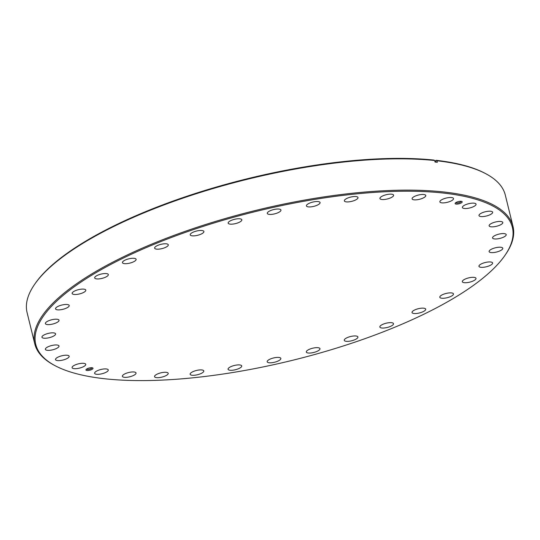 <?xml version="1.0" encoding="UTF-8"?>
<svg xmlns="http://www.w3.org/2000/svg" width="540" height="540" viewBox="0 0 540 540"><rect width="100%" height="100%" fill="white"/><g stroke="black" fill="none" stroke-linecap="round" stroke-linejoin="round"><path stroke-width="0.81" d="M461.214 201.326A2.815 0.878 -13.8 0 1 460.235 202.237A2.815 0.878 -13.8 0 1 457.502 202.993A2.815 0.878 -13.8 0 1 455.767 202.669M456.381 202.304A3.638 1.141 -13.8 0 1 461.916 201.515A3.638 1.141 -13.8 0 1 460.944 203.094A3.638 1.141 -13.8 0 1 456.766 204.107A3.638 1.141 -13.8 0 1 455.233 203.155A3.638 1.141 -13.8 0 1 456.381 202.304M92.036 367.747A2.815 0.878 -13.8 0 1 91.058 368.665A2.815 0.878 -13.8 0 1 88.324 369.414A2.815 0.878 -13.8 0 1 86.589 369.09M87.203 368.732A3.638 1.141 -13.8 0 1 92.738 367.936A3.638 1.141 -13.8 0 1 91.766 369.515A3.638 1.141 -13.8 0 1 87.581 370.528A3.638 1.141 -13.8 0 1 86.056 369.576A3.638 1.141 -13.8 0 1 87.203 368.732M124.808 373.889A7.034 2.2 -13.8 0 1 131.868 371.986A7.034 2.2 -13.8 0 1 136.04 372.971A7.034 2.2 -13.8 0 1 133.616 375.408A7.034 2.2 -13.8 0 1 126.556 377.312A7.034 2.2 -13.8 0 1 122.378 376.326A7.034 2.2 -13.8 0 1 124.808 373.889M156.971 374.22A7.034 2.2 -13.8 0 1 164.032 372.317A7.034 2.2 -13.8 0 1 168.21 373.302A7.034 2.2 -13.8 0 1 165.78 375.739A7.034 2.2 -13.8 0 1 158.72 377.642A7.034 2.2 -13.8 0 1 154.548 376.657A7.034 2.2 -13.8 0 1 156.971 374.22M192.564 371.844A7.034 2.2 -13.8 0 1 199.625 369.94A7.034 2.2 -13.8 0 1 203.796 370.926A7.034 2.2 -13.8 0 1 201.373 373.363A7.034 2.2 -13.8 0 1 194.312 375.266A7.034 2.2 -13.8 0 1 190.134 374.281A7.034 2.2 -13.8 0 1 192.564 371.844M230.499 366.836A7.034 2.2 -13.8 0 1 237.56 364.932A7.034 2.2 -13.8 0 1 241.731 365.918A7.034 2.2 -13.8 0 1 239.301 368.354A7.034 2.2 -13.8 0 1 232.241 370.258A7.034 2.2 -13.8 0 1 228.069 369.272A7.034 2.2 -13.8 0 1 230.499 366.836M269.622 359.343A7.034 2.2 -13.8 0 1 276.683 357.44A7.034 2.2 -13.8 0 1 280.854 358.425A7.034 2.2 -13.8 0 1 278.424 360.862A7.034 2.2 -13.8 0 1 271.363 362.765A7.034 2.2 -13.8 0 1 267.192 361.78A7.034 2.2 -13.8 0 1 269.622 359.343M308.745 349.596A7.034 2.2 -13.8 0 1 315.806 347.693A7.034 2.2 -13.8 0 1 319.977 348.678A7.034 2.2 -13.8 0 1 317.554 351.115A7.034 2.2 -13.8 0 1 310.493 353.018A7.034 2.2 -13.8 0 1 306.315 352.033A7.034 2.2 -13.8 0 1 308.745 349.596M346.68 337.892A7.034 2.2 -13.8 0 1 353.74 335.988A7.034 2.2 -13.8 0 1 357.919 336.974A7.034 2.2 -13.8 0 1 355.489 339.41A7.034 2.2 -13.8 0 1 348.428 341.321A7.034 2.2 -13.8 0 1 344.25 340.328A7.034 2.2 -13.8 0 1 346.68 337.892M382.28 324.587A7.034 2.2 -13.8 0 1 389.34 322.684A7.034 2.2 -13.8 0 1 393.512 323.669A7.034 2.2 -13.8 0 1 391.088 326.106A7.034 2.2 -13.8 0 1 384.028 328.01A7.034 2.2 -13.8 0 1 379.85 327.024A7.034 2.2 -13.8 0 1 382.28 324.587M414.457 310.082A7.034 2.2 -13.8 0 1 421.517 308.178A7.034 2.2 -13.8 0 1 425.689 309.163A7.034 2.2 -13.8 0 1 423.259 311.6A7.034 2.2 -13.8 0 1 416.205 313.504A7.034 2.2 -13.8 0 1 412.027 312.518A7.034 2.2 -13.8 0 1 414.457 310.082M442.233 294.82A7.034 2.2 -13.8 0 1 449.294 292.916A7.034 2.2 -13.8 0 1 453.465 293.902A7.034 2.2 -13.8 0 1 451.042 296.339A7.034 2.2 -13.8 0 1 443.981 298.242A7.034 2.2 -13.8 0 1 439.803 297.257A7.034 2.2 -13.8 0 1 442.233 294.82M464.764 279.268A7.034 2.2 -13.8 0 1 471.825 277.358A7.034 2.2 -13.8 0 1 476.003 278.343A7.034 2.2 -13.8 0 1 473.573 280.78A7.034 2.2 -13.8 0 1 466.513 282.69A7.034 2.2 -13.8 0 1 462.335 281.704A7.034 2.2 -13.8 0 1 464.764 279.268M481.37 263.891A7.034 2.2 -13.8 0 1 488.43 261.981A7.034 2.2 -13.8 0 1 492.608 262.966A7.034 2.2 -13.8 0 1 490.178 265.403A7.034 2.2 -13.8 0 1 483.118 267.314A7.034 2.2 -13.8 0 1 478.946 266.321A7.034 2.2 -13.8 0 1 481.37 263.891M491.549 249.156A7.034 2.2 -13.8 0 1 498.602 247.253A7.034 2.2 -13.8 0 1 502.781 248.238A7.034 2.2 -13.8 0 1 500.351 250.675A7.034 2.2 -13.8 0 1 493.29 252.578A7.034 2.2 -13.8 0 1 489.119 251.593A7.034 2.2 -13.8 0 1 491.549 249.156M494.978 235.521A7.034 2.2 -13.8 0 1 502.038 233.611A7.034 2.2 -13.8 0 1 506.21 234.603A7.034 2.2 -13.8 0 1 503.786 237.04A7.034 2.2 -13.8 0 1 496.726 238.943A7.034 2.2 -13.8 0 1 492.548 237.958A7.034 2.2 -13.8 0 1 494.978 235.521M491.562 223.391A7.034 2.2 -13.8 0 1 498.623 221.481A7.034 2.2 -13.8 0 1 502.801 222.473A7.034 2.2 -13.8 0 1 500.371 224.91A7.034 2.2 -13.8 0 1 493.31 226.814A7.034 2.2 -13.8 0 1 489.132 225.828A7.034 2.2 -13.8 0 1 491.562 223.391M481.41 213.138A7.034 2.2 -13.8 0 1 488.464 211.235A7.034 2.2 -13.8 0 1 492.642 212.22A7.034 2.2 -13.8 0 1 490.212 214.657A7.034 2.2 -13.8 0 1 483.151 216.56A7.034 2.2 -13.8 0 1 478.98 215.575A7.034 2.2 -13.8 0 1 481.41 213.138M464.819 205.072A7.034 2.2 -13.8 0 1 471.879 203.168A7.034 2.2 -13.8 0 1 476.05 204.154A7.034 2.2 -13.8 0 1 473.62 206.591A7.034 2.2 -13.8 0 1 466.567 208.494A7.034 2.2 -13.8 0 1 462.389 207.509A7.034 2.2 -13.8 0 1 464.819 205.072M442.3 199.442A7.034 2.2 -13.8 0 1 449.361 197.539A7.034 2.2 -13.8 0 1 453.533 198.524A7.034 2.2 -13.8 0 1 451.103 200.961A7.034 2.2 -13.8 0 1 444.042 202.865A7.034 2.2 -13.8 0 1 439.87 201.879A7.034 2.2 -13.8 0 1 442.3 199.442M414.531 196.418A7.034 2.2 -13.8 0 1 421.592 194.508A7.034 2.2 -13.8 0 1 425.77 195.494A7.034 2.2 -13.8 0 1 423.34 197.93A7.034 2.2 -13.8 0 1 416.279 199.841A7.034 2.2 -13.8 0 1 412.108 198.855A7.034 2.2 -13.8 0 1 414.531 196.418M382.367 196.088A7.034 2.2 -13.8 0 1 389.428 194.177A7.034 2.2 -13.8 0 1 393.606 195.163A7.034 2.2 -13.8 0 1 391.176 197.6A7.034 2.2 -13.8 0 1 384.115 199.51A7.034 2.2 -13.8 0 1 379.937 198.524A7.034 2.2 -13.8 0 1 382.367 196.088M346.781 198.464A7.034 2.2 -13.8 0 1 353.835 196.553A7.034 2.2 -13.8 0 1 358.013 197.539A7.034 2.2 -13.8 0 1 355.583 199.976A7.034 2.2 -13.8 0 1 348.523 201.886A7.034 2.2 -13.8 0 1 344.351 200.894A7.034 2.2 -13.8 0 1 346.781 198.464M308.846 203.472A7.034 2.2 -13.8 0 1 315.907 201.562A7.034 2.2 -13.8 0 1 320.078 202.547A7.034 2.2 -13.8 0 1 317.655 204.984A7.034 2.2 -13.8 0 1 310.595 206.894A7.034 2.2 -13.8 0 1 306.416 205.909A7.034 2.2 -13.8 0 1 308.846 203.472M269.723 210.965A7.034 2.2 -13.8 0 1 276.784 209.054A7.034 2.2 -13.8 0 1 280.955 210.04A7.034 2.2 -13.8 0 1 278.525 212.476A7.034 2.2 -13.8 0 1 271.472 214.387A7.034 2.2 -13.8 0 1 267.293 213.394A7.034 2.2 -13.8 0 1 269.723 210.965M230.6 220.705A7.034 2.2 -13.8 0 1 237.654 218.801A7.034 2.2 -13.8 0 1 241.832 219.787A7.034 2.2 -13.8 0 1 239.402 222.224A7.034 2.2 -13.8 0 1 232.342 224.134A7.034 2.2 -13.8 0 1 228.17 223.142A7.034 2.2 -13.8 0 1 230.6 220.705M192.659 232.409A7.034 2.2 -13.8 0 1 199.719 230.506A7.034 2.2 -13.8 0 1 203.897 231.491A7.034 2.2 -13.8 0 1 201.467 233.928A7.034 2.2 -13.8 0 1 194.407 235.832A7.034 2.2 -13.8 0 1 190.228 234.846A7.034 2.2 -13.8 0 1 192.659 232.409M157.059 245.72A7.034 2.2 -13.8 0 1 164.119 243.81A7.034 2.2 -13.8 0 1 168.298 244.796A7.034 2.2 -13.8 0 1 165.868 247.232A7.034 2.2 -13.8 0 1 158.807 249.143A7.034 2.2 -13.8 0 1 154.636 248.157A7.034 2.2 -13.8 0 1 157.059 245.72M124.889 260.219A7.034 2.2 -13.8 0 1 131.949 258.316A7.034 2.2 -13.8 0 1 136.12 259.301A7.034 2.2 -13.8 0 1 133.691 261.738A7.034 2.2 -13.8 0 1 126.63 263.648A7.034 2.2 -13.8 0 1 122.459 262.656A7.034 2.2 -13.8 0 1 124.889 260.219M97.112 275.488A7.034 2.2 -13.8 0 1 104.166 273.578A7.034 2.2 -13.8 0 1 108.344 274.563A7.034 2.2 -13.8 0 1 105.914 277A7.034 2.2 -13.8 0 1 98.854 278.91A7.034 2.2 -13.8 0 1 94.682 277.918A7.034 2.2 -13.8 0 1 97.112 275.488M74.574 291.04A7.034 2.2 -13.8 0 1 81.635 289.136A7.034 2.2 -13.8 0 1 85.813 290.122A7.034 2.2 -13.8 0 1 83.383 292.559A7.034 2.2 -13.8 0 1 76.322 294.462A7.034 2.2 -13.8 0 1 72.144 293.476A7.034 2.2 -13.8 0 1 74.574 291.04M57.969 306.416A7.034 2.2 -13.8 0 1 65.03 304.513A7.034 2.2 -13.8 0 1 69.208 305.498A7.034 2.2 -13.8 0 1 66.778 307.935A7.034 2.2 -13.8 0 1 59.717 309.839A7.034 2.2 -13.8 0 1 55.539 308.853A7.034 2.2 -13.8 0 1 57.969 306.416M47.797 321.151A7.034 2.2 -13.8 0 1 54.857 319.241A7.034 2.2 -13.8 0 1 59.029 320.227A7.034 2.2 -13.8 0 1 56.606 322.663A7.034 2.2 -13.8 0 1 49.545 324.574A7.034 2.2 -13.8 0 1 45.367 323.582A7.034 2.2 -13.8 0 1 47.797 321.151M44.368 334.787A7.034 2.2 -13.8 0 1 51.422 332.876A7.034 2.2 -13.8 0 1 55.6 333.869A7.034 2.2 -13.8 0 1 53.17 336.305A7.034 2.2 -13.8 0 1 46.109 338.209A7.034 2.2 -13.8 0 1 41.938 337.223A7.034 2.2 -13.8 0 1 44.368 334.787M47.777 346.916A7.034 2.2 -13.8 0 1 54.837 345.006A7.034 2.2 -13.8 0 1 59.015 345.992A7.034 2.2 -13.8 0 1 56.585 348.428A7.034 2.2 -13.8 0 1 49.525 350.339A7.034 2.2 -13.8 0 1 45.353 349.353A7.034 2.2 -13.8 0 1 47.777 346.916M57.935 357.17A7.034 2.2 -13.8 0 1 64.996 355.259A7.034 2.2 -13.8 0 1 69.167 356.245A7.034 2.2 -13.8 0 1 66.744 358.682A7.034 2.2 -13.8 0 1 59.684 360.592A7.034 2.2 -13.8 0 1 55.505 359.606A7.034 2.2 -13.8 0 1 57.935 357.17M74.527 365.229A7.034 2.2 -13.8 0 1 81.587 363.326A7.034 2.2 -13.8 0 1 85.759 364.311A7.034 2.2 -13.8 0 1 83.329 366.748A7.034 2.2 -13.8 0 1 76.268 368.658A7.034 2.2 -13.8 0 1 72.097 367.666A7.034 2.2 -13.8 0 1 74.527 365.229M97.045 370.865A7.034 2.2 -13.8 0 1 104.105 368.955A7.034 2.2 -13.8 0 1 108.277 369.94A7.034 2.2 -13.8 0 1 105.847 372.377A7.034 2.2 -13.8 0 1 98.793 374.288A7.034 2.2 -13.8 0 1 94.615 373.302A7.034 2.2 -13.8 0 1 97.045 370.865M436.192 160.326L436.948 160.772A246.22 76.903 -13.8 0 1 485.987 173.819L485.062 173.326A245.396 76.646 -13.8 0 0 436.192 160.326L435.618 160.637L435.989 162.155M427.667 312.356A245.396 76.646 -13.8 0 1 55.026 365.661A245.396 76.646 -13.8 0 1 120.481 259.463A245.396 76.646 -13.8 0 1 402.179 191.248A245.396 76.646 -13.8 0 1 505.143 255.103A245.396 76.646 -13.8 0 1 427.667 312.356M55.026 365.661L54.095 365.168A246.22 76.903 -13.8 0 1 34.776 343.879A246.22 76.903 -13.8 0 1 119.779 258.613A246.22 76.903 -13.8 0 1 366.869 191.876A246.22 76.903 -13.8 0 1 513 226.415A246.22 76.903 -13.8 0 1 505.737 254.239L505.143 255.103M34.776 343.879L27.081 312.572A246.22 76.903 -13.8 0 1 34.344 284.756A246.22 76.903 -13.8 0 1 112.091 227.306A246.22 76.903 -13.8 0 1 434.666 160.522L433.91 160.076A245.396 76.646 -13.8 0 0 112.421 226.631A245.396 76.646 -13.8 0 0 34.938 283.885L34.344 284.756M485.987 173.819A246.22 76.903 -13.8 0 1 505.312 195.109L513 226.415M436.948 160.772L437.326 162.304A246.22 76.903 166.2 0 0 435.044 162.054L434.666 160.522"/></g></svg>
